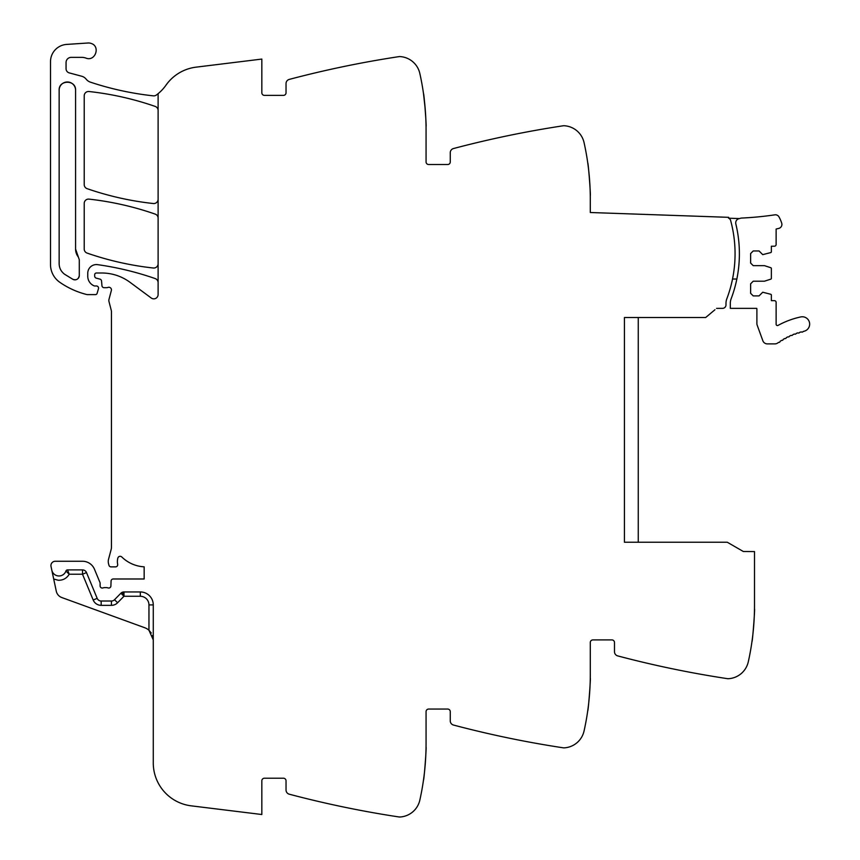 <?xml version="1.0" encoding="UTF-8"?>
<svg xmlns="http://www.w3.org/2000/svg" width="860" height="860" viewBox="0 0 860 860"><rect width="100%" height="100%" fill="white"/><g stroke="black" fill="none" stroke-linecap="round" stroke-linejoin="round"><path stroke-width="1.29" d="M638.26 317.512L638.26 542.241M624.435 346.3L624.435 317.512L705.684 317.512L714.95 309.74M624.435 352.353L624.435 443.018M624.435 451.661L624.435 486.577M624.435 495.22L624.435 530.147M624.435 538.79L624.435 542.241L727.291 542.241L743.341 551.507L754.51 551.572L754.51 605.343A259.301 259.301 0 0 1 748.286 661.845A21.608 21.608 0 0 1 728.474 678.701A5.181 5.181 0 0 1 727.399 678.658A1037.214 1037.214 0 0 1 724.905 678.271A1037.214 1037.214 0 0 1 617.706 655.9A4.321 4.321 0 0 1 614.491 651.719L614.491 642.506A2.591 2.591 0 0 0 611.901 639.915L592.884 639.915A2.591 2.591 0 0 0 590.293 642.506L590.293 674.487A259.301 259.301 0 0 1 584.058 730.989A21.608 21.608 0 0 1 564.257 747.856A5.181 5.181 0 0 1 563.171 747.802A1037.214 1037.214 0 0 1 560.677 747.426A1037.214 1037.214 0 0 1 453.478 725.044A4.321 4.321 0 0 1 450.264 720.874L450.264 711.661A2.591 2.591 0 0 0 447.673 709.059L428.656 709.059A2.591 2.591 0 0 0 426.065 711.661L426.065 743.642A259.301 259.301 0 0 1 419.831 800.133A21.608 21.608 0 0 1 400.029 817A5.181 5.181 0 0 1 398.943 816.946A1037.214 1037.214 0 0 1 396.449 816.57A1037.214 1037.214 0 0 1 289.261 794.199A4.321 4.321 0 0 1 286.036 790.017L286.036 780.805A2.591 2.591 0 0 0 283.445 778.214L264.428 778.214A2.591 2.591 0 0 0 261.838 780.805L261.838 814.517L191.221 805.841A43.215 43.215 0 0 1 153.274 762.949L153.274 604.913A12.964 12.964 0 0 0 140.309 591.949L140.309 596.27L123.969 596.27L123.969 591.949A4.321 4.321 0 0 0 120.884 593.239L114.509 599.732L117.594 602.753L123.969 596.27L122.303 592.282M158.111 282.661A4.321 4.321 0 0 0 155.219 278.586A302.526 302.526 0 0 0 97.599 264.654A8.643 8.643 0 0 0 87.763 273.222L87.763 276.286A10.374 10.374 0 0 0 93.966 285.789A2.161 2.161 0 0 0 94.837 285.971L96.406 285.971A2.161 2.161 0 0 1 98.47 288.745L97.105 293.367A1.731 1.731 0 0 1 95.449 294.614L87.602 294.614A4.321 4.321 0 0 1 86.548 294.475A82.108 82.108 0 0 1 59.77 282.263A21.608 21.608 0 0 1 50.503 264.525L50.503 61.673A17.286 17.286 0 0 1 66.65 44.419L88.021 43A7.783 7.783 0 0 1 91.138 43.43C100.749 46.333 95.234 61.898 85.935 58.093A12.964 12.964 0 0 0 81.603 57.351L71.251 57.351A5.181 5.181 0 0 0 66.059 62.533L66.059 68.725A4.321 4.321 0 0 0 69.262 72.896L81.646 76.218A8.643 8.643 0 0 1 86.183 79.195A9.073 9.073 0 0 0 90.429 82.162A302.526 302.526 0 0 0 153.327 95.847A4.321 4.321 0 0 0 156.369 95.03A43.215 43.215 0 0 0 166.001 85.161A43.215 43.215 0 0 1 196.069 67.155L261.838 59.071L261.838 92.783A2.591 2.591 0 0 0 264.428 95.374L283.445 95.374A2.591 2.591 0 0 0 286.036 92.783L286.036 83.57A4.321 4.321 0 0 1 289.261 79.399A1037.214 1037.214 0 0 1 396.449 57.018A1037.214 1037.214 0 0 1 398.943 56.642A5.181 5.181 0 0 1 400.029 56.588A21.608 21.608 0 0 1 419.831 73.455A259.301 259.301 0 0 1 426.065 129.957L426.065 161.938A2.591 2.591 0 0 0 428.656 164.529L447.673 164.529A2.591 2.591 0 0 0 450.264 161.938L450.264 152.725A4.321 4.321 0 0 1 453.478 148.543A1037.214 1037.214 0 0 1 563.171 125.786A5.181 5.181 0 0 1 564.257 125.743A21.608 21.608 0 0 1 584.058 142.599A259.301 259.301 0 0 1 590.293 199.101L590.293 212.506L728.646 217.333L728.613 218.193A3.504 3.504 0 0 1 730.634 220.493A127.054 127.054 0 0 1 726.829 298.764A12.964 12.964 0 0 0 725.99 303.365L725.99 304.902A3.462 3.462 0 0 1 722.572 308.353L716.552 308.385M590.229 193.36L590.272 195.672C590.906 196.628 588.24 161.863 587.756 162.916L588.272 166.84M426.001 124.216L426.044 126.517C426.678 127.484 424.012 92.719 423.529 93.772L425.27 109.682M158.111 93.654L158.111 294.529A4.321 4.321 0 0 1 151.22 298.001L130.043 282.327A47.536 47.536 0 0 0 101.77 272.996L96.406 272.996A1.731 1.731 0 0 0 94.675 274.727L94.675 276.049A2.161 2.161 0 0 0 96.277 278.145L99.954 279.124A2.161 2.161 0 0 1 101.544 281.026L101.953 285.724A2.161 2.161 0 0 0 104.114 287.692L106.446 287.692A4.321 4.321 0 0 0 107.941 287.423A2.591 2.591 0 0 1 111.348 290.529L108.994 299.344A4.321 4.321 0 0 0 108.983 301.548L111.306 310.503A4.321 4.321 0 0 1 111.445 311.578L111.445 547.272A8.643 8.643 0 0 1 111.144 549.508L108.543 559.247A8.643 8.643 0 0 0 108.543 563.719L108.962 565.278A2.161 2.161 0 0 0 111.047 566.88L115.552 566.88A2.161 2.161 0 0 0 117.669 564.3A13.824 13.824 0 0 1 117.841 558.086A2.376 2.376 0 0 1 121.797 556.979A34.572 34.572 0 0 0 144.157 566.826L144.157 578.984L113.23 578.984A2.161 2.161 0 0 0 111.069 581.07L110.897 585.972A2.161 2.161 0 0 1 107.962 587.907A4.321 4.321 0 0 0 106.403 587.627L104.608 587.627A4.321 4.321 0 0 0 103.06 587.907A2.161 2.161 0 0 1 100.115 585.896L100.115 583.295A2.161 2.161 0 0 0 99.954 582.478L94.482 569.266A12.964 12.964 0 0 0 82.506 561.258L55.255 561.258A4.321 4.321 0 0 0 51.03 566.482L51.804 570.137A7.342 7.342 0 0 0 65.919 571.062L69.219 574.222L65.919 571.062A1.731 1.731 0 0 1 67.553 569.9L82.506 569.9A4.321 4.321 0 0 1 86.494 572.577L97.18 598.356A4.321 4.321 0 0 0 101.168 601.022L111.424 601.022A4.321 4.321 0 0 0 114.509 599.732M86.494 572.577L82.506 574.222L69.219 574.222C66.725 578.361 63.059 580.371 58.233 580.253L53.696 579.006L56.287 591.218A8.643 8.643 0 0 0 61.791 597.539L144.749 627.736A12.964 12.964 0 0 1 148.952 630.251L153.274 639.915L152.489 635.476M53.696 579.006L51.804 570.137M426.044 747.071C426.678 746.114 424.012 780.869 423.529 779.826C424.012 780.869 426.678 746.114 426.044 747.071M588.272 706.748L587.756 710.672C588.24 711.725 590.906 676.96 590.272 677.927L590.229 680.228M752.5 637.604L751.973 641.528C752.468 642.571 755.134 607.816 754.489 608.772L754.457 611.084M158.111 218.203A4.321 4.321 0 0 0 155.219 214.119A302.526 302.526 0 0 0 89.01 199.122A4.321 4.321 0 0 0 84.216 203.422L84.216 249.013A4.321 4.321 0 0 0 87.118 253.098A302.526 302.526 0 0 0 153.327 268.008A4.321 4.321 0 0 0 158.111 263.708M158.111 110.499A4.321 4.321 0 0 0 155.208 106.425A302.526 302.526 0 0 0 89.01 91.515A4.321 4.321 0 0 0 84.216 95.815L84.216 184.577A4.321 4.321 0 0 0 87.118 188.662A302.526 302.526 0 0 0 153.327 203.53A4.321 4.321 0 0 0 158.111 199.23M75.572 249.013L75.572 90.192C76.078 79.604 58.641 79.604 59.147 90.192L59.147 263.687C59.265 268.094 61.081 271.62 64.618 274.265L72.96 279.371C76.486 280.435 78.604 279.156 79.292 275.533L79.292 259.72L75.572 249.013A12.964 12.964 0 0 0 78.357 257.043M67.596 569.997L69.219 574.222M140.309 591.949A12.964 12.964 0 0 1 153.274 604.913A12.964 12.964 0 0 0 140.309 591.949L123.969 591.949M148.995 630.294L151.263 632.981M72.96 279.371A4.321 4.321 0 0 0 75.959 279.747M78.228 278.371A4.321 4.321 0 0 0 79.292 275.533M75.572 90.192A8.213 8.213 0 0 0 67.359 81.98A8.213 8.213 0 0 0 59.147 90.192M624.435 317.512L624.435 542.241M739.492 218.58A7.375 7.375 0 0 1 741.922 218.042A328.746 328.746 0 0 0 774.817 214.839A4.096 4.096 0 0 1 778.999 216.903A34.379 34.379 0 0 1 781.718 223.191A4.096 4.096 0 0 1 778.73 228.416L776.129 229.018L776.129 244.476A1.731 1.731 0 0 1 774.398 246.207L771.366 246.207L771.366 251.754A0.86 0.86 0 0 1 770.775 252.582L762.723 254.635L759.058 250.959L753.22 250.959L750.63 253.549L750.63 263.063L753.22 265.654L764.454 265.654L770.775 267.707A0.86 0.86 0 0 1 771.366 268.524L771.366 278.339A0.86 0.86 0 0 1 770.775 279.156L764.454 281.209L753.22 281.209L750.63 283.811L750.63 293.314L753.22 295.904L759.058 295.904L762.723 292.228L770.775 294.281A0.86 0.86 0 0 1 771.366 295.109L771.366 300.656L774.398 300.656A1.731 1.731 0 0 1 776.129 302.387L776.129 324.263A1.301 1.301 0 0 0 778.042 325.402A83.56 83.56 0 0 1 800.778 316.931A7.342 7.342 0 0 1 809.496 322.586A7.342 7.342 0 0 1 803.853 331.304L803.197 331.444A1.301 1.301 0 0 1 801.326 331.895L799.714 332.325A1.301 1.301 0 0 1 797.865 332.863L796.274 333.379A1.301 1.301 0 0 1 794.457 334.024L792.899 334.615A1.301 1.301 0 0 1 792.135 335.389A1.301 1.301 0 0 0 792.135 335.389A1.301 1.301 0 0 1 791.125 335.357L789.587 336.034A1.301 1.301 0 0 1 787.857 336.862L786.352 337.614A1.301 1.301 0 0 1 785.685 338.464A1.301 1.301 0 0 0 785.685 338.464A1.301 1.301 0 0 1 784.664 338.528L783.213 339.367A1.301 1.301 0 0 1 781.579 340.366L780.17 341.28A1.301 1.301 0 0 1 778.579 342.366L777.752 342.968A4.784 4.784 0 0 1 774.946 343.882L767.313 343.882A4.752 4.752 0 0 1 762.852 340.743L757.144 325.069A4.117 4.117 0 0 1 756.897 323.672L756.897 309.073A1.311 1.311 0 0 0 756.682 308.353L730.312 308.353L730.312 303.365A12.997 12.997 0 0 1 731.15 298.764A127.054 127.054 0 0 0 736.891 228.706L735.827 223.879A4.321 4.321 0 0 1 739.492 218.58L728.613 218.193M732.537 279.027L736.859 279.027C740.224 262.257 740.234 245.487 736.891 228.706A127.076 127.076 0 0 0 735.827 223.879M153.274 604.913L148.952 604.913L148.952 630.251M148.952 604.913A8.643 8.643 0 0 0 140.309 596.27M82.506 569.9L82.506 574.222L93.181 600.011A8.643 8.643 0 0 0 101.168 605.343L111.424 605.343A8.643 8.643 0 0 0 117.594 602.753M97.18 598.356L93.181 600.011L97.18 598.356M101.168 605.343L101.168 601.022L101.168 605.343M120.884 593.239L123.969 596.27M111.424 605.343L111.424 601.022"/></g></svg>
